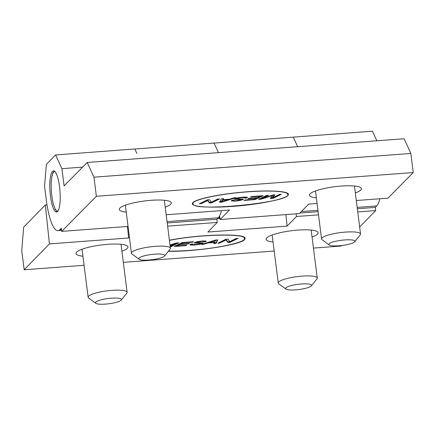 <?xml version="1.0" encoding="UTF-8"?>
<svg xmlns="http://www.w3.org/2000/svg" width="435" height="435" viewBox="0 0 435 435"><rect width="100%" height="100%" fill="white"/><g stroke="black" fill="none" stroke-linecap="round" stroke-linejoin="round"><path stroke-width="0.65" d="M121.12 300.199A13.099 2.648 172.8 0 0 121.229 300.074A13.099 2.648 172.8 0 0 108.114 298.519A13.099 2.648 172.8 0 0 95.798 303.304A13.099 2.648 172.8 0 0 108.511 303.809A13.099 2.648 172.8 0 0 121.12 300.199M121.229 300.074L126.813 293.174A19.651 3.975 172.8 0 0 127.129 292.309A19.651 3.975 172.8 0 0 107.135 290.841A19.651 3.975 172.8 0 0 88.142 297.257A19.651 3.975 172.8 0 0 88.669 298.019L95.798 303.304M311.248 285.964A13.099 2.648 172.8 0 0 311.357 285.838A13.099 2.648 172.8 0 0 298.236 284.283A13.099 2.648 172.8 0 0 285.925 289.068A13.099 2.648 172.8 0 0 298.638 289.574A13.099 2.648 172.8 0 0 311.248 285.964M311.357 285.838L316.941 278.944A19.651 3.975 172.8 0 0 317.256 278.074A19.651 3.975 172.8 0 0 297.263 276.606A19.651 3.975 172.8 0 0 278.269 283.022A19.651 3.975 172.8 0 0 278.797 283.783L285.925 289.068M273.06 241.958A26.198 5.302 -7.2 0 1 266.122 239.304A26.198 5.302 -7.2 0 1 291.445 230.746A26.198 5.302 -7.2 0 1 318.099 232.703A26.198 5.302 -7.2 0 1 317.463 234.106A26.198 5.302 -7.2 0 1 312.047 237.01M296.137 213.83L296.474 216.505L318.512 214.857M357.755 211.921L375.693 210.578L375.291 207.392L376.737 205.918A39.297 9.505 -94.3 0 0 379.902 198.751M296.474 216.505L287.095 226.108L207.876 232.04L217.255 222.437L167.627 226.151M129.407 237.2L128.651 237.972L49.432 243.904L45.311 204.983L23.659 227.146L21.75 250.669L24.175 269.76L49.432 243.904M24.175 269.76L84.085 265.274M123.328 262.332L274.213 251.038M313.456 248.102L341.051 246.036L341.535 245.541M359.658 226.994L375.693 210.578M168.329 251.316C195.494 251.783 240.653 244.823 244.579 239.565L245.117 238.375C245.982 233.078 198.811 234.242 169.405 240.245M82.933 256.193A26.198 5.302 -7.2 0 1 75.994 253.54A26.198 5.302 -7.2 0 1 101.317 244.981A26.198 5.302 -7.2 0 1 127.977 246.939A26.198 5.302 -7.2 0 1 127.335 248.341A26.198 5.302 -7.2 0 1 121.92 251.24M227.918 242.491L226.031 239.989L219.74 243.105L217.783 243.252L225.798 239.288L227.902 239.13L229.794 241.632L236.085 238.516L238.048 238.369L230.033 242.333L227.918 242.491L227.842 241.855L225.95 239.353L219.311 242.496M226.075 239.989L225.993 239.353M236.439 238.489L229.952 241.697L227.842 241.855M230.033 242.333L229.952 241.697M215.782 240.386L209.289 242.512L214.58 242.116L215.738 240.038M215.727 240.392L215.684 240.044M209.289 242.512L209.23 242.039M202.71 242.741L200.905 243.393L194.07 242.915L197.615 241.604L202.237 240.99L205.782 240.99L206.233 241.24L205.679 241.746L203.618 241.936L203.846 240.903M192.357 244.53L190.253 244.405M205.798 240.995L203.536 241.3M203.955 241.599L201.372 241.458L196.582 242.317L196.582 242.643L203.112 242.855L202.683 243.431L199.366 244.399L194.51 245.052L190.351 245.046L189.964 244.78L190.584 244.209L192.623 244.019L192.226 244.405L192.667 244.606L198.55 244.193L200.611 243.622L200.709 242.648M196.375 242.594L194.532 242.512M217.348 239.919L216.005 242.741L213.677 242.915M216.081 243.377L213.754 243.556L214.368 242.485L207.865 242.969L203.705 244.307L201.525 244.47L215.521 240.055L217.745 239.892L216.081 243.377L216.005 242.741M203.705 244.307L203.64 243.801M207.865 242.969L207.799 242.491M214.368 242.485L214.325 242.132M209.251 242.224L208.452 242.284M205.679 241.746L205.597 241.11M170.167 246.286L175.609 243.595L175.517 243.203M175.566 243.595L170.058 245.394M175.609 243.595L175.561 243.192M170.009 245.008L176.131 243.007L178.872 242.801L170.857 246.765L170.776 246.128L170.433 246.156M170.857 246.765L170.237 246.814M244.345 239.076L245.019 238.065M168.454 251.158C174.87 251.218 182.042 250.951 189.975 250.359C218.055 248.385 245.965 242.213 244.465 238.456L244.051 237.178M244.465 238.456C245.77 233.236 198.3 234.389 169.422 240.381M186.822 245.171L185.87 245.639L174.234 246.514L182.249 242.545L193.526 241.702L192.575 242.175L183.363 242.86L180.911 244.073L189.529 243.431L188.578 243.899L179.959 244.546L177.252 245.889L186.822 245.171M219.74 243.105L219.659 242.469M226.031 239.989L225.95 239.353M177.219 245.644L175.767 245.753M180.884 243.834L179.878 243.91L177.17 245.253L177.252 245.889M182.7 242.512L180.829 243.437L180.911 244.073M185.87 245.639L185.821 245.248M179.959 244.546L179.878 243.91M188.578 243.899L188.529 243.502M183.363 242.86L183.309 242.469M192.575 242.175L192.526 241.778M177.262 242.92L170.776 246.128M376.884 140.777L372.469 131.191L214.053 143.082L216.064 147.476M167.225 222.97L216.853 219.256L217.255 222.437M221.464 210.616A39.297 9.505 85.7 0 1 218.294 217.777L216.853 219.256M299.884 213.041L318.11 211.676M357.353 208.735L375.291 207.392M134.774 149.02L214.031 143.055L218.446 152.642M134.812 148.982L55.615 154.947L61.911 168.677L64.086 185.87L87.212 162.467L93.96 177.181L96.369 196.277L61.683 231.382L61.281 228.196L59.834 229.658A39.297 9.505 85.7 0 1 57.942 230.648A39.297 9.505 85.7 0 1 46.338 200.236L44.566 186.229L46.366 164.305L55.615 154.947M136.846 153.403L134.834 149.015M295.283 141.544L297.665 146.709M46.996 204.858L45.311 204.983M128.651 237.972L127.433 226.461M287.095 226.108L285.871 214.596M57.485 211.573L57.132 210.687L56.773 211.426A20.467 4.954 85.7 0 1 56.033 210.687L55.664 209.213L55.234 209.425L54.25 206.152L53.788 205.82L52.564 200.926L51.384 192.286L51.151 183.227A20.467 4.954 85.7 0 1 51.297 180.634L51.656 179.894L51.575 178.067A20.467 4.954 85.7 0 1 51.928 175.996L52.358 175.778L52.412 174.092A20.467 4.954 85.7 0 1 52.945 172.717L53.407 173.048L53.597 171.651A20.467 4.954 85.7 0 1 54.255 171.096L54.712 171.945L54.843 171.52M55.707 209.393L55.234 209.425M57.409 211.383L56.773 211.426M53.456 172.679L52.945 172.717M329.181 243.812A13.099 2.621 172.8 0 0 329.203 244.997A13.099 2.621 172.8 0 0 342.182 245.46A13.099 2.621 172.8 0 0 354.645 241.784A13.099 2.621 172.8 0 0 344.466 239.957A13.099 2.621 172.8 0 0 329.181 243.812M354.645 241.784L360.234 234.878A19.651 3.931 172.8 0 0 360.544 234.03A19.651 3.931 172.8 0 0 342.987 232.317A19.651 3.931 172.8 0 0 322.036 237.918A19.651 3.931 172.8 0 0 321.557 238.956A19.651 3.931 172.8 0 0 322.069 239.701L329.203 244.997M139.053 258.042A13.099 2.621 172.8 0 0 139.075 259.233A13.099 2.621 172.8 0 0 152.054 259.695A13.099 2.621 172.8 0 0 164.517 256.019A13.099 2.621 172.8 0 0 154.338 254.192A13.099 2.621 172.8 0 0 139.053 258.042M164.517 256.019L170.107 249.114A19.651 3.931 172.8 0 0 170.417 248.265A19.651 3.931 172.8 0 0 152.859 246.553A19.651 3.931 172.8 0 0 131.914 252.153A19.651 3.931 172.8 0 0 131.43 253.192A19.651 3.931 172.8 0 0 131.941 253.937L139.075 259.233M126.232 212.062A26.198 5.242 -7.2 0 1 119.299 209.442A26.198 5.242 -7.2 0 1 119.946 208.06A26.198 5.242 -7.2 0 1 147.878 200.589A26.198 5.242 -7.2 0 1 171.287 202.879A26.198 5.242 -7.2 0 1 165.224 207.136M128.048 226.412L61.683 231.382M166.186 214.754L229.517 210.013L220.121 219.517L299.34 213.59L308.736 204.08L317.071 203.46M356.314 200.519L387.955 198.153L413.25 172.554L96.369 196.277M192.825 202.601L192.286 203.776C192.542 207.332 215.477 208.218 241.191 205.657C266.916 203.15 289.068 197.833 288.427 194.309C288.144 190.96 267.775 189.937 243.562 192.058C219.37 194.135 196.337 198.92 192.825 202.601M316.359 197.827A26.198 5.242 -7.2 0 1 309.426 195.212A26.198 5.242 -7.2 0 1 310.068 193.825A26.198 5.242 -7.2 0 1 338 186.359A26.198 5.242 -7.2 0 1 361.414 188.643A26.198 5.242 -7.2 0 1 355.351 192.906M87.212 162.467L404.088 138.743L410.836 153.457L93.96 177.181M209.485 199.692L211.328 202.166L217.669 199.078L219.626 198.931L211.606 202.862L209.501 203.02L207.658 200.54L201.318 203.629L199.35 203.776L207.37 199.85L209.485 199.692M217.995 199.051L211.524 202.226L209.42 202.384L207.577 199.904L200.899 203.02M222.823 200.056L221.622 201.764L221.54 201.128L222.742 199.415L222.823 200.056L228.114 199.66L228.07 199.312M221.622 201.764L228.114 199.66M242.784 199.012L241.077 199.6L240.957 198.936M236.596 198.877L234.623 198.79M247.064 197.137L244.698 197.517M245.182 197.773L242.023 197.593L236.792 198.55L236.499 198.795L236.95 198.936L243.067 199.067L243.334 199.246L242.844 199.654L239.788 200.546L235.166 201.155L231.17 200.916L231.725 200.41L233.785 200.225L233.448 200.557L233.709 200.709L236.031 200.693L240.821 199.839L240.827 199.518L234.296 199.312L234.721 198.741L238.037 197.778L242.893 197.131L247.053 197.137L247.439 197.398L246.824 197.963L244.78 198.153L245.182 197.773L244.987 197.017M236.417 198.148L236.499 198.795M233.47 200.606L231.534 200.519M223.041 199.687L229.544 199.203L233.704 197.876L235.884 197.713L221.877 202.09L219.659 202.259L221.323 198.806L223.65 198.632L223.041 199.687L223.182 198.665M221.877 202.09L221.828 201.699M221.801 201.454L219.577 201.623M228.837 199.252L228.092 199.486M246.824 197.963L246.743 197.327M272.729 195.435L261.272 199.143L258.531 199.35L266.552 195.418L268.504 195.271L261.794 198.561L273.033 194.934L274.882 194.793L272.587 197.8L279.406 194.456L281.363 194.309L273.343 198.24L270.26 198.469L272.68 195.049M272.685 195.44L272.636 195.059M273.343 198.24L273.262 197.604L272.935 197.626M272.506 197.659L270.804 197.784M279.732 194.429L273.262 197.604M272.522 197.8L272.44 197.164L274.267 194.842M261.794 198.561L261.712 197.925L266.878 195.391M192.303 203.455L193.254 204.319M287.66 194.989L288.334 193.999M287.78 194.391C287.878 191.302 269.852 190.133 247.439 191.878C219.365 193.852 191.443 199.98 192.939 203.694C190.867 212.378 292.162 202.384 287.78 194.391L287.377 193.129M250.582 197.006L251.533 196.544L263.17 195.668L255.149 199.6L243.877 200.443L244.829 199.98L254.04 199.29L256.492 198.088L247.874 198.735L248.825 198.268L257.444 197.62L260.157 196.294L250.582 197.006M82.601 167.127L61.911 168.677M297.654 146.709L293.272 137.15M219.887 217.679L218.278 217.799L219.718 216.336L220.121 219.517M410.836 153.457L413.25 172.554M59.562 186.854A20.63 4.992 85.7 0 1 56.55 212.035A20.63 4.992 85.7 0 1 50.03 191.835A20.63 4.992 85.7 0 1 53.467 170.884A20.63 4.992 85.7 0 1 59.562 186.854M201.318 203.629L201.236 202.993M207.615 200.546L207.533 199.91M207.658 200.54L207.577 199.904M209.501 203.02L209.42 202.384M211.606 202.862L211.524 202.226M261.761 198.322L260.076 198.588M261.544 195.793L254.638 198.996M260.157 196.294L260.108 195.902M256.492 198.088L256.443 197.697M255.149 199.6L255.068 198.964M261.272 199.143L261.19 198.507M167.051 221.616L218.294 217.777M301.346 211.562L317.936 210.317M357.178 207.381L376.737 205.918M61.449 229.539L59.834 229.658M127.129 292.309L121.033 244.285M88.142 297.257L82.046 249.233M317.256 278.074L311.161 230.055M278.269 283.022L272.174 235.003M192.226 244.405L192.145 243.763M196.321 242.534L196.239 241.898M360.544 234.03L354.481 186.022M321.557 238.956L315.489 190.949M170.417 248.265L164.354 200.258M131.43 253.192L125.367 205.184M192.857 203.058L192.939 203.694M57.942 230.648L61.558 230.381M217.38 218.713L219.996 218.517M233.448 200.557L233.367 199.915"/></g></svg>
